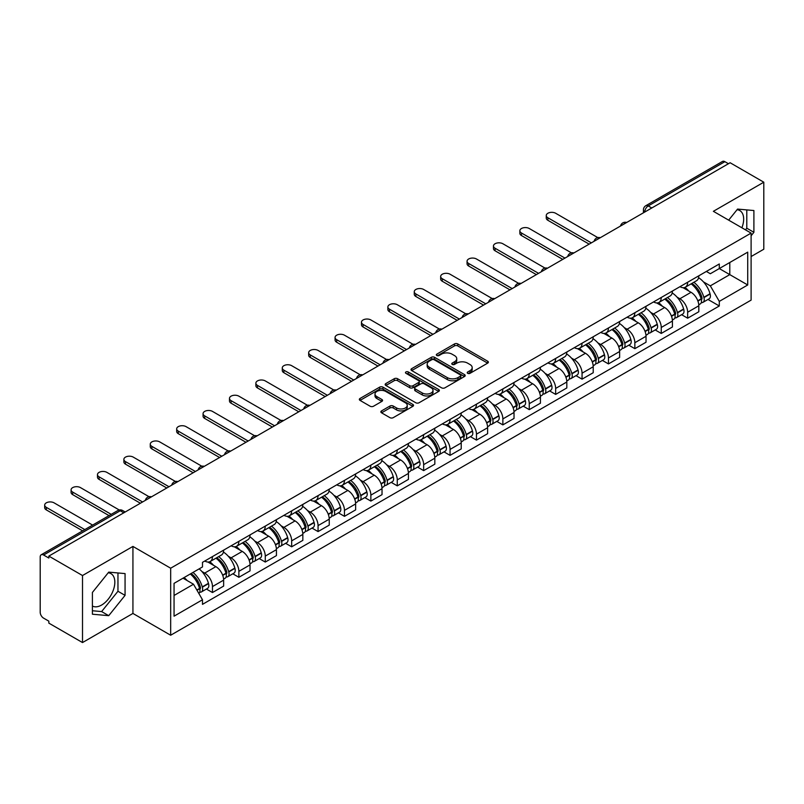 <?xml version="1.0" encoding="UTF-8"?>
<svg xmlns="http://www.w3.org/2000/svg" width="804" height="804" viewBox="0 0 804 804"><rect width="100%" height="100%" fill="white"/><g stroke="black" fill="none" stroke-linecap="round" stroke-linejoin="round"><path stroke-width="1.21" d="M467.707 373.327A1.648 0.945 0 0 0 470.028 373.327L487.676 363.137A2.352 1.357 0 0 0 488.37 362.172A2.352 1.357 0 0 0 487.676 361.217L457.777 343.951A2.352 1.357 0 0 0 454.461 343.951L436.813 354.142A1.648 0.945 0 0 0 436.331 354.815A1.648 0.945 0 0 0 436.813 355.489A1.648 0.945 0 0 0 439.135 355.489L441.416 354.172A7.517 4.342 0 0 1 452.049 354.172L454.541 355.609A7.517 4.342 0 0 1 456.742 358.674A7.517 4.342 0 0 1 454.541 361.75L452.26 363.066A1.648 0.945 0 0 0 451.778 363.74A1.648 0.945 0 0 0 452.26 364.403A1.648 0.945 0 0 0 454.582 364.403L456.873 363.086A7.517 4.342 0 0 1 467.496 363.086L469.988 364.524A7.517 4.342 0 0 1 472.189 367.599A7.517 4.342 0 0 1 469.988 370.664L467.707 371.981A1.648 0.945 0 0 0 467.224 372.654A1.648 0.945 0 0 0 467.707 373.327L467.707 371.981M737.037 209.733A18.663 10.774 -60 0 1 739.801 210.578A18.663 10.774 -60 0 1 741.891 227.773M108.208 572.79A18.663 10.774 -60 0 1 110.962 573.634A18.663 10.774 -60 0 1 113.826 588.588A18.663 10.774 -60 0 1 101.626 605.04A18.663 10.774 -60 0 1 92.41 606.025M381.538 410.894A2.352 1.357 0 0 0 380.855 411.849A2.352 1.357 0 0 0 381.538 412.814L389.93 417.658A2.352 1.357 0 0 0 393.246 417.658L412.854 406.342A2.352 1.357 0 0 0 413.537 405.377A2.352 1.357 0 0 0 412.854 404.422L382.955 387.156A2.352 1.357 0 0 0 379.629 387.156L360.031 398.472A2.352 1.357 0 0 0 359.338 399.437A2.352 1.357 0 0 0 360.031 400.392L370.162 406.241A2.352 1.357 0 0 0 373.488 406.241L381.87 401.397A2.352 1.357 0 0 0 382.563 400.442A2.352 1.357 0 0 0 381.87 399.477L376.845 396.583A6.281 3.628 0 0 1 375.006 394.01A6.281 3.628 0 0 1 378.885 390.664A6.281 3.628 0 0 1 385.729 391.447L405.417 402.814A6.281 3.628 0 0 1 407.256 405.377A6.281 3.628 0 0 1 403.377 408.733A6.281 3.628 0 0 1 396.533 407.94L393.246 406.05A2.352 1.357 0 0 0 389.93 406.05L381.538 410.894L381.538 412.814M170.669 568.207L132.931 546.418L82.51 575.533L48.833 556.097L730.122 162.75L763.8 182.196L713.369 211.311L751.107 233.1L170.669 568.207L170.669 635.23L751.107 300.123L751.107 233.1M441.587 387.829A2.352 1.357 0 0 0 444.913 387.829L464.511 376.513A2.352 1.357 0 0 0 465.194 375.558A2.352 1.357 0 0 0 464.511 374.594L434.612 357.338A2.352 1.357 0 0 0 431.286 357.338L411.688 368.654A2.352 1.357 0 0 0 410.995 369.609A2.352 1.357 0 0 0 411.688 370.564L441.587 387.829M406.613 373.679A1.648 0.945 0 0 1 408.281 373.91L408.281 371.961L438.682 389.508A2.352 1.357 0 0 1 439.366 390.463A2.352 1.357 0 0 1 438.682 391.427L419.075 402.744A2.352 1.357 0 0 1 415.758 402.744L385.86 385.478L385.86 383.558A2.352 1.357 0 0 0 385.166 384.523A2.352 1.357 0 0 0 385.86 385.478M385.86 383.558L394.251 378.714A2.352 1.357 0 0 1 397.568 378.714L409.698 385.719A2.352 1.357 0 0 0 413.015 385.719L418.582 382.503A2.352 1.357 0 0 0 419.266 381.548A2.352 1.357 0 0 0 418.582 380.593L405.96 373.297A1.648 0.945 0 0 1 405.477 372.634A1.648 0.945 0 0 1 406.492 371.749A1.648 0.945 0 0 1 408.281 371.961M82.51 575.533L82.51 642.557L48.833 623.12L48.833 621.16L43.587 618.135A4.784 2.764 -120 0 1 40.2 612.276L40.2 556.971A4.784 2.764 -120 0 1 41.195 554.78L117.846 510.52A4.784 2.764 60 0 1 120.238 510.761L43.587 555.021A4.784 2.764 -120 0 0 41.195 554.78M751.107 256.546L763.8 249.22L763.8 182.196M82.51 642.557L132.931 613.442L170.669 635.23M48.833 556.097L48.833 558.046L43.587 555.021M651.773 207.985L648.225 205.935A4.784 2.764 60 0 0 645.823 205.703L722.484 161.443A4.784 2.764 60 0 1 724.876 161.674L648.225 205.935A4.784 2.764 120 0 0 644.838 211.794L644.838 211.995M728.434 163.725L724.876 161.674M687.651 282.244A11.005 6.352 60 0 1 685.37 287.179L696.535 280.737A11.005 6.352 -120 0 0 698.817 275.792M677.048 297.128L679.862 298.756A11.005 6.352 60 0 1 687.651 312.233L698.817 305.781A11.005 6.352 -120 0 0 691.038 292.304L683.038 287.691M698.817 305.781L698.817 311.751L687.651 318.193L681.591 314.696M685.37 287.179A11.005 6.352 60 0 1 679.953 286.686M687.651 312.233L687.651 318.193M661.25 297.48A11.005 6.352 60 0 1 658.968 302.425L670.144 295.972A11.005 6.352 -120 0 0 672.415 291.038M655.19 329.941L661.25 333.439L672.415 326.987L672.415 321.027A11.005 6.352 -120 0 0 664.637 307.54L656.637 302.927M658.968 302.425A11.005 6.352 60 0 1 653.551 301.922M650.647 312.364L653.471 313.992A11.005 6.352 60 0 1 661.25 327.479L661.25 333.439M634.848 312.726A11.005 6.352 60 0 1 632.567 317.66L643.743 311.218A11.005 6.352 -120 0 0 646.024 306.274M628.798 345.177L634.848 348.675L646.024 342.233L646.024 336.273A11.005 6.352 -120 0 0 638.235 322.786L630.246 318.173M632.567 317.66A11.005 6.352 60 0 1 627.15 317.168M624.256 327.61L627.07 329.238A11.005 6.352 60 0 1 634.848 342.715L634.848 348.675M608.457 327.962A11.005 6.352 60 0 1 606.176 332.906L617.341 326.454A11.005 6.352 -120 0 0 619.623 321.52M602.397 360.423L608.457 363.921L619.623 357.468L619.623 351.509A11.005 6.352 -120 0 0 611.834 338.032L603.844 333.409M606.176 332.906A11.005 6.352 60 0 1 600.749 332.414M597.854 342.846L600.668 344.474A11.005 6.352 60 0 1 608.457 357.961L608.457 363.921M582.056 343.207A11.005 6.352 60 0 1 579.774 348.142L590.94 341.7A11.005 6.352 -120 0 0 593.221 336.755M575.996 375.659L582.056 379.156L593.221 372.714L593.221 366.755A11.005 6.352 -120 0 0 585.443 353.268L577.443 348.655M579.774 348.142A11.005 6.352 60 0 1 574.357 347.65M571.453 358.092L574.267 359.72A11.005 6.352 60 0 1 582.056 373.197L582.056 379.156M555.654 358.443A11.005 6.352 60 0 1 553.373 363.388L564.549 356.936A11.005 6.352 -120 0 0 566.82 352.001M549.594 390.905L555.654 394.402L566.82 387.95L566.82 381.99A11.005 6.352 -120 0 0 559.041 368.513L551.041 363.89M553.373 363.388A11.005 6.352 60 0 1 547.956 362.895M545.052 373.327L547.866 374.955A11.005 6.352 60 0 1 555.654 388.443L555.654 394.402M529.253 373.689A11.005 6.352 60 0 1 526.972 378.634L538.147 372.182A11.005 6.352 -120 0 0 540.429 367.237M523.203 406.141L529.253 409.638L540.429 403.196L540.429 397.236A11.005 6.352 -120 0 0 532.64 383.749L524.65 379.136M526.972 378.634A11.005 6.352 60 0 1 521.555 378.131M518.66 388.573L521.474 390.201A11.005 6.352 60 0 1 529.253 403.678L529.253 409.638M502.862 388.925A11.005 6.352 60 0 1 500.58 393.87L511.746 387.417A11.005 6.352 -120 0 0 514.027 382.483M496.802 421.386L502.862 424.884L514.027 418.432L514.027 412.472A11.005 6.352 -120 0 0 506.239 398.995L498.249 394.372M500.58 393.87A11.005 6.352 60 0 1 495.153 393.377M492.259 403.819L495.073 405.437A11.005 6.352 60 0 1 502.862 418.924L502.862 424.884M476.46 404.171A11.005 6.352 60 0 1 474.179 409.115L485.345 402.663A11.005 6.352 -120 0 0 487.626 397.719M470.4 436.632L476.46 440.12L487.626 433.678L487.626 427.718A11.005 6.352 -120 0 0 479.847 414.231L471.847 409.618M474.179 409.115A11.005 6.352 60 0 1 468.762 408.613M465.858 419.055L468.672 420.683A11.005 6.352 60 0 1 476.46 434.16L476.46 440.12M450.059 419.407A11.005 6.352 60 0 1 447.778 424.351L458.943 417.909A11.005 6.352 -120 0 0 461.225 412.965M443.999 451.868L450.059 455.365L461.225 448.913L461.225 442.954A11.005 6.352 -120 0 0 453.446 429.477L445.446 424.864M447.778 424.351A11.005 6.352 60 0 1 442.361 423.859M439.456 434.301L442.27 435.919A11.005 6.352 60 0 1 450.059 449.406L450.059 455.365M423.658 434.652A11.005 6.352 60 0 1 421.376 439.597L432.552 433.145A11.005 6.352 -120 0 0 434.833 428.2M417.608 467.114L423.658 470.611L434.833 464.159L434.833 458.2A11.005 6.352 -120 0 0 427.045 444.712L419.055 440.1M421.376 439.597A11.005 6.352 60 0 1 415.959 439.095M413.065 449.536L415.879 451.165A11.005 6.352 60 0 1 423.658 464.652L423.658 470.611M397.256 449.898A11.005 6.352 60 0 1 394.985 454.833L406.151 448.391A11.005 6.352 -120 0 0 408.432 443.446M391.206 482.35L397.266 485.847L408.432 479.395L408.432 473.435A11.005 6.352 -120 0 0 400.643 459.958L392.653 455.345M394.985 454.833A11.005 6.352 60 0 1 389.558 454.34M386.664 464.782L389.478 466.4A11.005 6.352 60 0 1 397.266 479.887L397.266 485.847M370.865 465.134A11.005 6.352 60 0 1 368.584 470.079L379.749 463.627A11.005 6.352 -120 0 0 382.031 458.682M364.805 497.596L370.865 501.093L382.031 494.641L382.031 488.681A11.005 6.352 -120 0 0 374.252 475.194L366.252 470.581M368.584 470.079A11.005 6.352 60 0 1 363.167 469.576M360.262 480.018L363.076 481.646A11.005 6.352 60 0 1 370.865 495.133L370.865 501.093M344.464 480.38A11.005 6.352 60 0 1 342.182 485.314L353.348 478.872A11.005 6.352 -120 0 0 355.629 473.928M338.404 512.831L344.464 516.329L355.629 509.887L355.629 503.927A11.005 6.352 -120 0 0 347.851 490.44L339.851 485.827M342.182 485.314A11.005 6.352 60 0 1 336.765 484.822M333.861 495.264L336.675 496.892A11.005 6.352 60 0 1 344.464 510.369L344.464 516.329M318.062 495.616A11.005 6.352 60 0 1 315.781 500.56L326.957 494.108A11.005 6.352 -120 0 0 329.238 489.174M312.012 528.077L318.062 531.575L329.238 525.123L329.238 519.163A11.005 6.352 -120 0 0 321.449 505.686L313.459 501.063M315.781 500.56A11.005 6.352 60 0 1 310.364 500.058M307.47 510.5L310.284 512.128A11.005 6.352 60 0 1 318.062 525.615L318.062 531.575M291.661 510.862A11.005 6.352 60 0 1 289.39 515.796L300.555 509.354A11.005 6.352 -120 0 0 302.837 504.409M285.611 543.313L291.671 546.81L302.837 540.368L302.837 534.409A11.005 6.352 -120 0 0 295.048 520.922L287.058 516.309M289.39 515.796A11.005 6.352 60 0 1 283.963 515.304M281.068 525.746L283.882 527.374A11.005 6.352 60 0 1 291.671 540.851L291.671 546.81M265.27 526.097A11.005 6.352 60 0 1 262.988 531.042L274.154 524.59A11.005 6.352 -120 0 0 276.435 519.655M259.21 558.559L265.27 562.056L276.435 555.604L276.435 549.645A11.005 6.352 -120 0 0 268.657 536.167L260.657 531.544M262.988 531.042A11.005 6.352 60 0 1 257.571 530.55M254.667 540.981L257.481 542.61A11.005 6.352 60 0 1 265.27 556.097L265.27 562.056M238.868 541.343A11.005 6.352 60 0 1 236.587 546.288L247.753 539.836A11.005 6.352 -120 0 0 250.034 534.891M232.808 573.795L238.868 577.292L250.034 570.85L250.034 564.89A11.005 6.352 -120 0 0 242.255 551.403L234.255 546.79M236.587 546.288A11.005 6.352 60 0 1 231.17 545.785M228.266 556.227L231.08 557.855A11.005 6.352 60 0 1 238.868 571.332L238.868 577.292M212.467 556.579A11.005 6.352 60 0 1 210.186 561.524L221.361 555.072A11.005 6.352 -120 0 0 223.643 550.137M206.417 589.041L212.467 592.538L223.643 586.086L223.643 580.126A11.005 6.352 -120 0 0 215.854 566.649L207.864 562.026M210.186 561.524A11.005 6.352 60 0 1 204.769 561.031M201.864 571.473L204.688 573.091A11.005 6.352 60 0 1 212.467 586.578L212.467 592.538M706.344 271.44L710.324 273.742L747.72 252.144L729.791 262.506L729.791 274.616L710.324 285.852L703.45 281.882M174.056 595.473L193.513 584.237L202.487 599.764L174.056 616.176L174.056 583.352L202.487 566.941L202.487 562.348L719.299 263.973L719.299 268.566L747.72 284.978L719.299 301.389L710.324 285.852M747.72 252.144L747.72 284.978M202.487 599.764L202.487 604.357L719.299 305.982L719.299 301.389M751.107 235.783L753.901 232.306L753.901 210.537L737.569 209.08L728.675 220.145M132.931 546.418L132.931 613.442M92.41 614.216L108.731 615.673L125.062 595.362L125.062 573.594L108.731 572.126L92.41 592.447L92.41 614.216M193.513 584.237L183.021 578.176M707.992 299.46L719.299 305.982M745.479 229.843L746.795 228.205L746.795 209.904M746.795 228.205L753.901 232.306M92.41 610.749L101.626 611.573L117.957 591.262L117.957 572.95M101.626 611.573L108.731 615.673M117.957 591.262L125.062 595.362M468.36 373.558L469.988 372.614A7.517 4.342 0 0 0 472.189 369.549L472.189 367.599M456.742 358.674L456.742 360.634A7.517 4.342 0 0 1 454.541 363.699L452.913 364.634M487.646 363.157L457.777 345.911A2.352 1.357 0 0 0 454.461 345.911L437.466 355.72M464.481 376.533L434.612 359.287A2.352 1.357 0 0 0 431.286 359.287L411.718 370.584M460.36 376.222A1.648 0.945 0 0 0 460.843 375.558A1.648 0.945 0 0 0 460.36 374.885L434.11 359.73A1.648 0.945 0 0 0 431.788 359.73L429.376 361.117A7.517 4.342 0 0 0 427.175 364.192A7.517 4.342 0 0 0 429.376 367.257L447.315 377.619A7.517 4.342 0 0 0 457.948 377.619L460.36 376.222L460.36 378.181A1.648 0.945 0 0 0 460.843 377.508L460.843 375.558M427.175 364.192L427.175 366.142A7.517 4.342 0 0 0 429.376 369.217L429.376 367.257M460.36 378.181L457.948 379.568A7.517 4.342 0 0 1 447.315 379.568L429.376 369.217M385.89 385.498L394.251 380.674L394.251 378.714M419.266 381.548L419.266 383.498A2.352 1.357 0 0 1 418.582 384.463L413.015 387.679A2.352 1.357 0 0 1 409.698 387.679L397.568 380.674A2.352 1.357 0 0 0 394.251 380.674M408.281 373.91L438.652 391.447M422.281 392.985A6.281 3.628 0 0 0 429.125 393.769A6.281 3.628 0 0 0 433.004 390.422A6.281 3.628 0 0 0 431.165 387.85L424.231 383.85A2.352 1.357 0 0 0 420.904 383.85L415.346 387.066A2.352 1.357 0 0 0 414.653 388.02A2.352 1.357 0 0 0 415.346 388.985L422.281 392.985L422.281 394.935A6.281 3.628 0 0 0 429.125 395.729A6.281 3.628 0 0 0 433.004 392.372L433.004 390.422M414.653 388.02L414.653 389.98A2.352 1.357 0 0 0 415.346 390.935L415.346 388.985M422.281 394.935L415.346 390.935M407.256 405.377L407.256 407.337A6.281 3.628 0 0 1 403.377 410.683A6.281 3.628 0 0 1 396.533 409.899L393.246 408A2.352 1.357 0 0 0 389.93 408L381.568 412.834M375.006 394.01L375.006 395.97A6.281 3.628 0 0 0 376.845 398.533L376.845 396.583M381.87 399.477L381.87 401.397L376.845 398.533M412.824 406.352L382.955 389.116A2.352 1.357 0 0 0 379.629 389.116L360.061 400.412L360.031 398.472M691.802 283.47A15.075 8.703 60 0 1 691.882 283.51A15.075 8.703 60 0 1 701.802 297.038L701.892 297.349A2.935 1.688 60 0 1 701.43 299.651A2.935 1.688 60 0 1 701.359 299.691M597.804 237.602L555.654 213.261A5.507 3.176 -0 0 0 549.655 212.578A5.507 3.176 -0 0 0 546.258 215.512A5.507 3.176 -0 0 0 547.866 217.753L547.866 220.296A5.507 3.176 180 0 1 546.258 218.055L546.258 215.512M691.149 283.852A18.191 10.502 60 0 1 701.138 298.857L701.229 299.168A6.04 3.487 60 0 1 700.274 303.912L698.776 304.776M701.309 302.575A6.04 3.487 -120 0 0 702.977 302.344A6.04 3.487 -120 0 0 703.932 297.601L703.852 297.289A18.191 10.502 -120 0 0 693.852 282.284M698.586 277.722A18.191 10.502 60 0 1 710.022 293.721L710.113 294.033A6.04 3.487 60 0 1 709.158 298.786L702.977 302.344M589.161 244.135L547.866 220.296M684.938 287.39A18.191 10.502 60 0 1 688.737 290.978M591.362 242.868L547.866 217.753M697.581 291.008L699.902 292.344M665.4 298.706A15.075 8.703 60 0 1 665.481 298.756A15.075 8.703 60 0 1 675.4 312.284L675.491 312.595A2.935 1.688 60 0 1 675.028 314.897A2.935 1.688 60 0 1 674.958 314.927M571.403 252.838L529.253 228.507A5.507 3.176 -0 0 0 523.253 227.813A5.507 3.176 -0 0 0 519.856 230.748A5.507 3.176 -0 0 0 521.474 232.999L521.474 235.542A5.507 3.176 180 0 1 519.856 233.291L519.856 230.748M664.747 299.088A18.191 10.502 60 0 1 674.737 314.093L674.827 314.404A6.04 3.487 60 0 1 673.873 319.158L672.375 320.022M674.908 317.821A6.04 3.487 -120 0 0 676.586 317.59A6.04 3.487 -120 0 0 677.541 312.846L677.45 312.535A18.191 10.502 -120 0 0 667.451 297.53M672.194 292.968A18.191 10.502 60 0 1 683.621 308.967L683.712 309.279A6.04 3.487 60 0 1 682.757 314.022L676.586 317.59M562.76 259.38L521.474 235.542M658.546 302.636A18.191 10.502 60 0 1 662.345 306.223M564.961 258.104L521.474 232.999M671.179 306.244L673.501 307.58M639.009 313.952A15.075 8.703 60 0 1 639.079 313.992A15.075 8.703 60 0 1 648.999 327.519L649.089 327.831A2.935 1.688 60 0 1 648.627 330.132A2.935 1.688 60 0 1 648.567 330.173M545.011 268.084L502.862 243.743A5.507 3.176 -0 0 0 496.862 243.059A5.507 3.176 -0 0 0 493.465 245.994A5.507 3.176 -0 0 0 495.073 248.245L495.073 250.778A5.507 3.176 180 0 1 493.465 248.536L493.465 245.994M638.346 314.334A18.191 10.502 60 0 1 648.346 329.338L648.436 329.65A6.04 3.487 60 0 1 647.481 334.394L645.974 335.258M648.506 333.057A6.04 3.487 -120 0 0 650.185 332.836A6.04 3.487 -120 0 0 651.139 328.082L651.049 327.771A18.191 10.502 -120 0 0 641.059 312.766M645.793 308.203A18.191 10.502 60 0 1 657.23 324.203L657.32 324.525A6.04 3.487 60 0 1 656.365 329.268L650.185 332.836M536.358 274.616L495.073 250.778M632.145 317.871A18.191 10.502 60 0 1 635.944 321.459M538.559 273.35L495.073 248.245M644.788 321.489L647.099 322.826M612.608 329.188A15.075 8.703 60 0 1 612.688 329.238A15.075 8.703 60 0 1 622.608 342.765L622.688 343.077A2.935 1.688 60 0 1 622.226 345.378A2.935 1.688 60 0 1 622.165 345.408M518.61 283.32L476.46 258.988A5.507 3.176 -0 0 0 470.461 258.295A5.507 3.176 -0 0 0 467.064 261.24A5.507 3.176 -0 0 0 468.672 263.481L468.672 266.023A5.507 3.176 180 0 1 467.064 263.772L467.064 261.24M611.944 329.57A18.191 10.502 60 0 1 621.944 344.574L622.035 344.886A6.04 3.487 60 0 1 621.08 349.639L619.572 350.504M622.115 348.303A6.04 3.487 -120 0 0 623.783 348.072A6.04 3.487 -120 0 0 624.738 343.328L624.648 343.017A18.191 10.502 -120 0 0 614.658 328.012M619.392 323.449A18.191 10.502 60 0 1 630.828 339.449L630.919 339.76A6.04 3.487 60 0 1 629.964 344.504L623.783 348.072M509.967 289.862L468.672 266.023M605.744 333.117A18.191 10.502 60 0 1 609.543 336.705M512.168 288.586L468.672 263.481M618.387 336.725L620.708 338.062M586.206 344.434A15.075 8.703 60 0 1 586.287 344.474A15.075 8.703 60 0 1 596.206 358.001L596.297 358.313A2.935 1.688 60 0 1 595.834 360.624A2.935 1.688 60 0 1 595.764 360.654M492.209 298.565L450.059 274.224A5.507 3.176 -0 0 0 444.059 273.541A5.507 3.176 -0 0 0 440.662 276.476A5.507 3.176 -0 0 0 442.27 278.727L442.27 281.259A5.507 3.176 180 0 1 440.662 279.018L440.662 276.476M585.553 344.815A18.191 10.502 60 0 1 595.543 359.82L595.633 360.132A6.04 3.487 60 0 1 594.679 364.875L593.181 365.74M595.714 363.539A6.04 3.487 -120 0 0 597.382 363.318A6.04 3.487 -120 0 0 598.337 358.564L598.256 358.252A18.191 10.502 -120 0 0 588.257 343.248M592.99 338.685A18.191 10.502 60 0 1 604.427 354.695L604.518 355.006A6.04 3.487 60 0 1 603.563 359.75L597.382 363.318M483.566 305.098L442.27 281.259M579.342 348.363A18.191 10.502 60 0 1 583.141 351.941M485.767 303.832L442.27 278.727M591.985 351.971L594.307 353.308M559.805 359.669A15.075 8.703 60 0 1 559.885 359.72A15.075 8.703 60 0 1 569.805 373.247L569.895 373.558A2.935 1.688 60 0 1 569.433 375.86A2.935 1.688 60 0 1 569.363 375.9M465.807 313.801L423.658 289.47A5.507 3.176 -0 0 0 417.658 288.777A5.507 3.176 -0 0 0 414.261 291.721A5.507 3.176 -0 0 0 415.879 293.962L415.879 296.505A5.507 3.176 180 0 1 414.261 294.254L414.261 291.721M559.152 360.051A18.191 10.502 60 0 1 569.142 375.056L569.232 375.378A6.04 3.487 60 0 1 568.277 380.121L566.78 380.985M569.312 378.784A6.04 3.487 -120 0 0 570.991 378.553A6.04 3.487 -120 0 0 571.945 373.81L571.855 373.498A18.191 10.502 -120 0 0 561.855 358.494M566.599 353.931A18.191 10.502 60 0 1 578.026 369.93L578.116 370.242A6.04 3.487 60 0 1 577.161 374.986L570.991 378.553M457.164 320.344L415.879 296.505M552.951 363.599A18.191 10.502 60 0 1 556.75 367.187M459.365 319.077L415.879 293.962M565.584 367.207L567.905 368.554M533.414 374.915A15.075 8.703 60 0 1 533.484 374.955A15.075 8.703 60 0 1 543.404 388.483L543.494 388.804A2.935 1.688 60 0 1 543.032 391.106A2.935 1.688 60 0 1 542.971 391.136M439.416 329.047L397.266 304.716A5.507 3.176 -0 0 0 391.267 304.023A5.507 3.176 -0 0 0 387.87 306.957A5.507 3.176 -0 0 0 389.478 309.208L389.478 311.751A5.507 3.176 180 0 1 387.87 309.5L387.87 306.957M532.75 375.297A18.191 10.502 60 0 1 542.75 390.302L542.831 390.613A6.04 3.487 60 0 1 541.886 395.357L540.378 396.231M542.911 394.02A6.04 3.487 -120 0 0 544.589 393.799A6.04 3.487 -120 0 0 545.544 389.056L545.454 388.734A18.191 10.502 -120 0 0 535.454 373.729M540.198 369.177A18.191 10.502 60 0 1 551.634 385.176L551.715 385.488A6.04 3.487 60 0 1 550.77 390.231L544.589 393.799M430.763 335.58L389.478 311.751M526.55 378.845A18.191 10.502 60 0 1 530.349 382.423M432.964 334.313L389.478 309.208M539.193 382.453L541.504 383.789M507.012 390.151A15.075 8.703 60 0 1 507.093 390.201A15.075 8.703 60 0 1 517.012 403.729L517.093 404.04A2.935 1.688 60 0 1 516.63 406.342A2.935 1.688 60 0 1 516.57 406.382M413.015 344.293L370.865 319.952A5.507 3.176 -0 0 0 364.865 319.268A5.507 3.176 -0 0 0 361.468 322.203A5.507 3.176 -0 0 0 363.076 324.444L363.076 326.987A5.507 3.176 180 0 1 361.468 324.736L361.468 322.203M506.349 390.533A18.191 10.502 60 0 1 516.349 405.548L516.439 405.859A6.04 3.487 60 0 1 515.485 410.603L513.977 411.467M516.52 409.266A6.04 3.487 -120 0 0 518.188 409.035A6.04 3.487 -120 0 0 519.143 404.291L519.052 403.98A18.191 10.502 -120 0 0 509.063 388.975M513.796 384.412A18.191 10.502 60 0 1 525.233 400.412L525.324 400.724A6.04 3.487 60 0 1 524.369 405.467L518.188 409.035M404.372 350.825L363.076 326.987M500.148 394.081A18.191 10.502 60 0 1 503.947 397.668M406.573 349.559L363.076 324.444M512.791 397.689L515.113 399.035M480.611 405.397A15.075 8.703 60 0 1 480.691 405.437A15.075 8.703 60 0 1 490.611 418.974L490.701 419.286A2.935 1.688 60 0 1 490.239 421.587A2.935 1.688 60 0 1 490.169 421.618M386.613 359.529L344.464 335.198A5.507 3.176 -0 0 0 338.464 334.504A5.507 3.176 -0 0 0 335.067 337.439A5.507 3.176 -0 0 0 336.675 339.69L336.675 342.233A5.507 3.176 180 0 1 335.067 339.981L335.067 337.439M479.958 405.779A18.191 10.502 60 0 1 489.948 420.783L490.038 421.095A6.04 3.487 60 0 1 489.083 425.839L487.576 426.713M490.118 424.502A6.04 3.487 -120 0 0 491.787 424.281A6.04 3.487 -120 0 0 492.741 419.537L492.661 419.226A18.191 10.502 -120 0 0 482.661 404.211M487.395 399.658A18.191 10.502 60 0 1 498.832 415.658L498.922 415.969A6.04 3.487 60 0 1 497.967 420.713L491.787 424.281M377.97 366.071L336.675 342.233M473.747 409.326A18.191 10.502 60 0 1 477.546 412.904M380.171 364.795L336.675 339.69M486.39 412.934L488.711 414.271M454.21 420.643A15.075 8.703 60 0 1 454.29 420.683A15.075 8.703 60 0 1 464.209 434.21L464.3 434.522A2.935 1.688 60 0 1 463.838 436.823A2.935 1.688 60 0 1 463.767 436.863M360.212 374.775L318.062 350.433A5.507 3.176 -0 0 0 312.063 349.75A5.507 3.176 -0 0 0 308.666 352.685A5.507 3.176 -0 0 0 310.284 354.926L310.284 357.468A5.507 3.176 180 0 1 308.666 355.227L308.666 352.685M453.556 421.015A18.191 10.502 60 0 1 463.546 436.029L463.637 436.341A6.04 3.487 60 0 1 462.682 441.084L461.184 441.949M463.717 439.748A6.04 3.487 -120 0 0 465.395 439.517A6.04 3.487 -120 0 0 466.35 434.773L466.26 434.461A18.191 10.502 -120 0 0 456.26 419.457M461.004 414.894A18.191 10.502 60 0 1 472.43 430.894L472.521 431.205A6.04 3.487 60 0 1 471.566 435.949L465.395 439.517M351.569 381.307L310.284 357.468M447.356 424.562A18.191 10.502 60 0 1 451.144 428.15M353.77 380.041L310.284 354.926M459.988 428.17L462.31 429.517M427.818 435.879A15.075 8.703 60 0 1 427.889 435.919A15.075 8.703 60 0 1 437.808 449.456L437.899 449.768A2.935 1.688 60 0 1 437.436 452.069A2.935 1.688 60 0 1 437.376 452.099M333.821 390.01L291.671 365.679A5.507 3.176 -0 0 0 285.671 364.986A5.507 3.176 -0 0 0 282.274 367.92A5.507 3.176 -0 0 0 283.882 370.172L283.882 372.714A5.507 3.176 180 0 1 282.274 370.463L282.274 367.92M427.155 436.26A18.191 10.502 60 0 1 437.155 451.265L437.235 451.577A6.04 3.487 60 0 1 436.281 456.32L434.783 457.195M437.316 454.984A6.04 3.487 -120 0 0 438.994 454.762A6.04 3.487 -120 0 0 439.949 450.019L439.858 449.707A18.191 10.502 -120 0 0 429.859 434.693M434.602 430.14A18.191 10.502 60 0 1 446.039 446.14L446.119 446.451A6.04 3.487 60 0 1 445.165 451.195L438.994 454.762M325.168 396.553L283.882 372.714M420.954 439.808A18.191 10.502 60 0 1 424.753 443.396M327.369 395.277L283.882 370.172M433.597 443.416L435.909 444.753M401.417 451.124A15.075 8.703 60 0 1 401.487 451.165A15.075 8.703 60 0 1 411.417 464.692L411.497 465.003A2.935 1.688 60 0 1 411.035 467.305A2.935 1.688 60 0 1 410.975 467.345M307.419 405.256L265.27 380.915A5.507 3.176 -0 0 0 259.27 380.232A5.507 3.176 -0 0 0 255.873 383.166A5.507 3.176 -0 0 0 257.481 385.407L257.481 387.95A5.507 3.176 180 0 1 255.873 385.709L255.873 383.166M400.754 451.506A18.191 10.502 60 0 1 410.754 466.511L410.844 466.822A6.04 3.487 60 0 1 409.889 471.566L408.382 472.43M410.924 470.229A6.04 3.487 -120 0 0 412.593 469.998A6.04 3.487 -120 0 0 413.547 465.255L413.457 464.943A18.191 10.502 -120 0 0 403.467 449.938M408.201 445.376A18.191 10.502 60 0 1 419.638 461.375L419.728 461.687A6.04 3.487 60 0 1 418.773 466.441L412.593 469.998M298.776 411.789L257.481 387.95M394.553 455.044A18.191 10.502 60 0 1 398.352 458.632M300.977 410.522L257.481 385.407M407.196 458.662L409.517 459.999M375.016 466.36A15.075 8.703 60 0 1 375.096 466.41A15.075 8.703 60 0 1 385.015 479.938L385.106 480.249A2.935 1.688 60 0 1 384.644 482.551A2.935 1.688 60 0 1 384.573 482.581M281.018 420.492L238.868 396.161A5.507 3.176 -0 0 0 232.869 395.467A5.507 3.176 -0 0 0 229.472 398.402A5.507 3.176 -0 0 0 231.08 400.653L231.08 403.196A5.507 3.176 180 0 1 229.472 400.945L229.472 398.402M374.362 466.742A18.191 10.502 60 0 1 384.352 481.747L384.443 482.058A6.04 3.487 60 0 1 383.488 486.802L381.98 487.676M384.523 485.475A6.04 3.487 -120 0 0 386.191 485.244A6.04 3.487 -120 0 0 387.146 480.501L387.066 480.189A18.191 10.502 -120 0 0 377.066 465.184M381.799 460.622A18.191 10.502 60 0 1 393.236 476.621L393.327 476.933A6.04 3.487 60 0 1 392.372 481.676L386.191 485.244M272.375 427.035L231.08 403.196M368.152 470.29A18.191 10.502 60 0 1 371.95 473.878M274.576 425.758L231.08 400.653M380.794 473.898L383.116 475.234M348.614 481.606A15.075 8.703 60 0 1 348.695 481.646A15.075 8.703 60 0 1 358.614 495.174L358.705 495.485A2.935 1.688 60 0 1 358.242 497.787A2.935 1.688 60 0 1 358.172 497.827M254.617 435.738L212.467 411.397A5.507 3.176 -0 0 0 206.467 410.713A5.507 3.176 -0 0 0 203.07 413.648A5.507 3.176 -0 0 0 204.688 415.899L204.688 418.432A5.507 3.176 180 0 1 203.07 416.191L203.07 413.648M347.961 481.988A18.191 10.502 60 0 1 357.951 496.993L358.041 497.304A6.04 3.487 60 0 1 357.087 502.048L355.589 502.912M358.122 500.711A6.04 3.487 -120 0 0 359.8 500.48A6.04 3.487 -120 0 0 360.755 495.736L360.664 495.425A18.191 10.502 -120 0 0 350.665 480.42M355.408 475.857A18.191 10.502 60 0 1 366.835 491.857L366.925 492.179A6.04 3.487 60 0 1 365.971 496.922L359.8 500.48M245.974 442.27L204.688 418.432M341.76 485.526A18.191 10.502 60 0 1 345.549 489.113M248.175 441.004L204.688 415.899M354.393 489.144L356.715 490.48M322.223 496.842A15.075 8.703 60 0 1 322.293 496.892A15.075 8.703 60 0 1 332.213 510.419L332.303 510.731A2.935 1.688 60 0 1 331.841 513.032A2.935 1.688 60 0 1 331.781 513.063M228.225 450.974L186.066 426.643A5.507 3.176 -0 0 0 180.076 425.949A5.507 3.176 -0 0 0 176.679 428.884A5.507 3.176 -0 0 0 178.287 431.135L178.287 433.678A5.507 3.176 180 0 1 176.679 431.426L176.679 428.884M321.56 497.224A18.191 10.502 60 0 1 331.56 512.228L331.64 512.54A6.04 3.487 60 0 1 330.685 517.294L329.188 518.158M331.72 515.957A6.04 3.487 -120 0 0 333.399 515.726A6.04 3.487 -120 0 0 334.353 510.982L334.263 510.671A18.191 10.502 -120 0 0 324.263 495.666M329.007 491.103A18.191 10.502 60 0 1 340.444 507.103L340.524 507.414A6.04 3.487 60 0 1 339.569 512.158L333.399 515.726M219.572 457.516L178.287 433.678M315.359 500.771A18.191 10.502 60 0 1 319.158 504.359M221.773 456.24L178.287 431.135M328.002 504.379L330.313 505.716M295.822 512.088A15.075 8.703 60 0 1 295.892 512.128A15.075 8.703 60 0 1 305.821 525.655L305.902 525.967A2.935 1.688 60 0 1 305.44 528.268A2.935 1.688 60 0 1 305.379 528.308M201.824 466.219L159.674 441.878A5.507 3.176 -0 0 0 153.675 441.195A5.507 3.176 -0 0 0 150.278 444.13A5.507 3.176 -0 0 0 151.886 446.381L151.886 448.913A5.507 3.176 180 0 1 150.278 446.672L150.278 444.13M295.158 512.47A18.191 10.502 60 0 1 305.158 527.474L305.249 527.786A6.04 3.487 60 0 1 304.294 532.529L302.786 533.394M305.329 531.193A6.04 3.487 -120 0 0 306.997 530.972A6.04 3.487 -120 0 0 307.952 526.218L307.862 525.906A18.191 10.502 -120 0 0 297.872 510.902M302.606 506.339A18.191 10.502 60 0 1 314.042 522.349L314.133 522.66A6.04 3.487 60 0 1 313.178 527.404L306.997 530.972M193.181 472.752L151.886 448.913M288.958 516.007A18.191 10.502 60 0 1 292.756 519.595M195.382 471.486L151.886 446.381M301.601 519.625L303.922 520.962M269.42 527.323A15.075 8.703 60 0 1 269.501 527.374A15.075 8.703 60 0 1 279.42 540.901L279.511 541.213A2.935 1.688 60 0 1 279.048 543.514A2.935 1.688 60 0 1 278.978 543.544M175.423 481.455L133.273 457.124A5.507 3.176 -0 0 0 127.273 456.431A5.507 3.176 -0 0 0 123.876 459.375A5.507 3.176 -0 0 0 125.484 461.617L125.484 464.159A5.507 3.176 180 0 1 123.876 461.908L123.876 459.375M268.767 527.705A18.191 10.502 60 0 1 278.757 542.71L278.847 543.032A6.04 3.487 60 0 1 277.893 547.775L276.385 548.64M278.928 546.439A6.04 3.487 -120 0 0 280.596 546.207A6.04 3.487 -120 0 0 281.551 541.464L281.47 541.152A18.191 10.502 -120 0 0 271.471 526.148M276.204 521.585A18.191 10.502 60 0 1 287.641 537.585L287.731 537.896A6.04 3.487 60 0 1 286.777 542.64L280.596 546.207M166.78 487.998L125.484 464.159M262.556 531.253A18.191 10.502 60 0 1 266.355 534.841M168.981 486.732L125.484 461.617M275.199 534.861L277.521 536.208M243.019 542.569A15.075 8.703 60 0 1 243.099 542.61A15.075 8.703 60 0 1 253.019 556.137L253.109 556.458A2.935 1.688 60 0 1 252.647 558.76A2.935 1.688 60 0 1 252.577 558.79M149.021 496.701L106.872 472.37A5.507 3.176 -0 0 0 100.872 471.677A5.507 3.176 -0 0 0 97.475 474.611A5.507 3.176 -0 0 0 99.093 476.862L99.093 479.395A5.507 3.176 180 0 1 97.475 477.154L97.475 474.611M242.366 542.951A18.191 10.502 60 0 1 252.355 557.956L252.446 558.267A6.04 3.487 60 0 1 251.491 563.011L249.994 563.885M252.526 561.674A6.04 3.487 -120 0 0 254.205 561.453A6.04 3.487 -120 0 0 255.159 556.71L255.069 556.388A18.191 10.502 -120 0 0 245.069 541.383M249.813 536.831A18.191 10.502 60 0 1 261.24 552.83L261.33 553.142A6.04 3.487 60 0 1 260.375 557.886L254.205 561.453M140.378 503.234L99.093 479.395M236.165 546.499A18.191 10.502 60 0 1 239.954 550.077M142.579 501.967L99.093 476.862M248.798 550.107L251.119 551.443M216.628 557.805A15.075 8.703 60 0 1 216.698 557.855A15.075 8.703 60 0 1 226.617 571.383L226.708 571.694A2.935 1.688 60 0 1 226.246 573.996A2.935 1.688 60 0 1 226.175 574.036M119.243 509.987L80.47 487.606A5.507 3.176 -0 0 0 74.481 486.922A5.507 3.176 -0 0 0 71.084 489.857A5.507 3.176 -0 0 0 72.692 492.098L72.692 494.641A5.507 3.176 180 0 1 71.084 492.39L71.084 489.857M215.964 558.187A18.191 10.502 60 0 1 225.964 573.202L226.045 573.513A6.04 3.487 60 0 1 225.09 578.257L223.592 579.121M226.125 576.92A6.04 3.487 -120 0 0 227.803 576.689A6.04 3.487 -120 0 0 228.758 571.945L228.668 571.634A18.191 10.502 -120 0 0 218.668 556.629M223.411 552.067A18.191 10.502 60 0 1 234.848 568.066L234.929 568.378A6.04 3.487 60 0 1 233.974 573.121L227.803 576.689M109.022 515.615L72.692 494.641M209.764 561.735A18.191 10.502 60 0 1 213.562 565.323M111.223 514.349L72.692 492.098M222.406 565.343L224.718 566.689M191.04 573.543A15.075 8.703 60 0 1 200.226 586.629L200.307 586.94A2.935 1.688 60 0 1 199.844 589.242A2.935 1.688 60 0 1 199.784 589.272M92.611 525.092L54.079 502.852A5.507 3.176 -0 0 0 48.079 502.158A5.507 3.176 -0 0 0 44.682 505.093A5.507 3.176 -0 0 0 46.29 507.344L46.29 509.887A5.507 3.176 180 0 1 44.682 507.636L44.682 505.093M190.277 573.986A18.191 10.502 60 0 1 199.563 588.438L199.653 588.749A6.04 3.487 60 0 1 198.819 593.422M199.734 592.156A6.04 3.487 -120 0 0 201.402 591.935A6.04 3.487 -120 0 0 202.357 587.191L202.266 586.88A18.191 10.502 -120 0 0 192.98 572.428M199.161 568.86A18.191 10.502 60 0 1 208.447 583.312L208.537 583.624A6.04 3.487 60 0 1 207.583 588.367L201.402 591.935M82.631 530.861L46.29 509.887M184.096 577.553A18.191 10.502 60 0 1 187.161 580.558M84.822 529.585L46.29 507.344M196.005 580.588L198.327 581.925M645.009 211.894L644.838 211.794A4.784 2.764 0 0 1 643.431 209.844L643.431 212.799M238.868 571.332L250.034 564.89M265.27 556.097L276.435 549.645M291.671 540.851L302.837 534.409M318.062 525.615L329.238 519.163M344.464 510.369L355.629 503.927M370.865 495.133L382.031 488.681M397.266 479.887L408.432 473.435M423.658 464.652L434.833 458.2M450.059 449.406L461.225 442.954M476.46 434.16L487.626 427.718M502.862 418.924L514.027 412.472M529.253 403.678L540.429 397.236M555.654 388.443L566.82 381.99M582.056 373.197L593.221 366.755M608.457 357.961L619.623 351.509M634.848 342.715L646.024 336.273M661.25 327.479L672.415 321.027M212.467 586.578L223.643 580.126M204.688 573.091L215.854 566.649M231.08 557.855L242.255 551.403M257.481 542.61L268.657 536.167M283.882 527.374L295.048 520.922M310.284 512.128L321.449 505.686M336.675 496.892L347.851 490.44M363.076 481.646L374.252 475.194M389.478 466.4L400.643 459.958M415.879 451.165L427.045 444.712M442.27 435.919L453.446 429.477M468.672 420.683L479.847 414.231M495.073 405.437L506.239 398.995M521.474 390.201L532.64 383.749M547.866 374.955L559.041 368.513M574.267 359.72L585.443 353.268M600.668 344.474L611.834 338.032M627.07 329.238L638.235 322.786M653.471 313.992L664.637 307.54M679.862 298.756L691.038 292.304M626.266 222.718A4.784 2.764 120 0 0 624.145 223.934M599.864 237.954A4.784 2.764 120 0 0 597.754 239.18M573.463 253.2A4.784 2.764 120 0 0 571.353 254.416M547.062 268.435A4.784 2.764 120 0 0 544.951 269.662M520.67 283.681A4.784 2.764 120 0 0 518.55 284.897M494.269 298.927A4.784 2.764 120 0 0 492.159 300.143M467.868 314.163A4.784 2.764 120 0 0 465.757 315.379M441.466 329.409A4.784 2.764 120 0 0 439.356 330.625M415.075 344.645A4.784 2.764 120 0 0 412.954 345.871M388.674 359.89A4.784 2.764 120 0 0 386.563 361.107M362.272 375.126A4.784 2.764 120 0 0 360.162 376.352M335.871 390.372A4.784 2.764 120 0 0 333.76 391.588M309.48 405.608A4.784 2.764 120 0 0 307.359 406.834M283.078 420.854A4.784 2.764 120 0 0 280.968 422.07M256.677 436.09A4.784 2.764 120 0 0 254.566 437.316M230.276 451.335A4.784 2.764 120 0 0 228.165 452.551M203.884 466.581A4.784 2.764 120 0 0 201.764 467.797M177.483 481.817A4.784 2.764 120 0 0 175.372 483.033M151.082 497.063A4.784 2.764 120 0 0 148.971 498.279M123.796 512.811L120.238 510.761A4.784 2.764 120 0 1 122.64 510.52A4.784 4.784 0 0 0 117.846 510.52M469.988 372.614L469.988 370.664M452.26 364.403L452.26 363.066M454.541 363.699L454.541 361.75M436.813 355.489L436.813 354.142M454.461 345.911L454.461 343.951M457.777 345.911L457.777 343.951M487.676 363.137L487.676 361.217M411.688 370.564L411.688 368.654M431.286 359.287L431.286 357.338M434.612 359.287L434.612 357.338M464.511 376.513L464.511 374.594M447.315 379.568L447.315 377.619M457.948 379.568L457.948 377.619M397.568 380.674L397.568 378.714M409.698 387.679L409.698 385.719M413.015 387.679L413.015 385.719M418.582 384.463L418.582 382.503M438.682 391.427L438.682 389.508M389.93 408L389.93 406.05M393.246 408L393.246 406.05M396.533 409.899L396.533 407.94M379.629 389.116L379.629 387.156M382.955 389.116L382.955 387.156M412.854 406.342L412.854 404.422M697.922 301.078L701.229 299.168M703.932 297.601L710.113 294.033M703.852 297.289L710.022 293.721M697.812 300.776L702.033 298.314M671.521 316.314L674.827 314.404M677.541 312.846L683.712 309.279M677.45 312.535L683.621 308.967M674.737 314.073L675.631 313.55M671.41 316.022L674.737 314.093M645.12 331.56L648.436 329.65M651.139 328.082L657.32 324.525M651.049 327.771L657.23 324.203M645.009 331.258L649.24 328.796M618.728 346.805L622.035 344.886M624.738 343.328L630.919 339.76M624.648 343.017L630.828 339.449M618.608 346.504L622.839 344.032M592.327 362.041L595.633 360.132M598.337 358.564L604.518 355.006M598.256 358.252L604.427 354.695M595.533 359.8L596.437 359.277M592.216 361.74L595.543 359.82M565.926 377.287L569.232 375.378M571.945 373.81L578.116 370.242M571.855 373.498L578.026 369.93M569.142 375.036L570.036 374.523M565.815 376.986L569.142 375.056M539.524 392.523L542.831 390.613M545.544 389.056L551.715 385.488M545.454 388.734L551.634 385.176M539.414 392.221L543.645 389.759M513.133 407.769L516.439 405.859M519.143 404.291L525.324 400.724M519.052 403.98L525.233 400.412M516.339 405.517L517.243 405.005M513.012 407.467L516.349 405.548M486.732 423.004L490.038 421.095M492.741 419.537L498.922 415.969M492.661 419.226L498.832 415.658M489.937 420.763L490.842 420.241M486.621 422.703L489.948 420.783M460.33 438.25L463.637 436.341M466.35 434.773L472.521 431.205M466.26 434.461L472.43 430.894M460.22 437.949L464.441 435.487M433.929 453.486L437.235 451.577M439.949 450.019L446.119 446.451M439.858 449.707L446.039 446.14M437.145 451.245L438.049 450.722M433.818 453.195L437.155 451.265M407.538 468.732L410.844 466.822M413.547 465.255L419.728 461.687M413.457 464.943L419.638 461.375M410.743 466.481L411.648 465.968M407.417 468.43L410.754 466.511M381.136 483.968L384.443 482.058M387.146 480.501L393.327 476.933M387.066 480.189L393.236 476.621M381.026 483.676L385.247 481.204M354.735 499.214L358.041 497.304M360.755 495.736L366.925 492.179M360.664 495.425L366.835 491.857M354.624 498.912L358.845 496.45M328.333 514.459L331.64 512.54M334.353 510.982L340.524 507.414M334.263 510.671L340.444 507.103M331.549 512.208L332.454 511.686M328.223 514.158L331.56 512.228M301.942 529.695L305.249 527.786M307.952 526.218L314.133 522.66M307.862 525.906L314.042 522.349M301.822 529.394L306.053 526.932M275.541 544.941L278.847 543.032M281.551 541.464L287.731 537.896M281.47 541.152L287.641 537.585M275.43 544.64L279.651 542.167M249.139 560.177L252.446 558.267M255.159 556.71L261.33 553.142M255.069 556.388L261.24 552.83M252.355 557.936L253.25 557.413M249.029 559.875L252.355 557.956M222.738 575.423L226.045 573.513M228.758 571.945L234.929 568.378M228.668 571.634L234.848 568.066M225.954 573.172L226.849 572.659M222.628 575.121L225.964 573.202M197.01 590.277L199.653 588.749M202.357 587.191L208.537 583.624M202.266 586.88L208.447 583.312M196.849 590.005L200.457 587.895M626.668 222.477A4.784 4.784 0 0 0 620.527 226.024M600.266 237.723A4.784 4.784 0 0 0 594.126 241.27M573.875 252.969A4.784 4.784 0 0 0 567.735 256.506M547.474 268.204A4.784 4.784 0 0 0 541.333 271.752M521.072 283.45A4.784 4.784 0 0 0 514.932 286.988M494.671 298.686A4.784 4.784 0 0 0 488.53 302.234M468.28 313.932A4.784 4.784 0 0 0 462.139 317.479M441.878 329.168A4.784 4.784 0 0 0 435.738 332.715M415.477 344.413A4.784 4.784 0 0 0 409.336 347.961M389.076 359.649A4.784 4.784 0 0 0 382.935 363.197M362.684 374.895A4.784 4.784 0 0 0 356.544 378.443M336.283 390.131A4.784 4.784 0 0 0 330.142 393.679M309.882 405.377A4.784 4.784 0 0 0 303.741 408.924M283.48 420.623A4.784 4.784 0 0 0 277.34 424.16M257.089 435.858A4.784 4.784 0 0 0 250.938 439.406M230.688 451.104A4.784 4.784 0 0 0 224.547 454.642M204.286 466.34A4.784 4.784 0 0 0 198.146 469.888M177.885 481.586A4.784 4.784 0 0 0 171.744 485.134M151.494 496.822A4.784 4.784 0 0 0 145.343 500.369M125.203 512.007L122.64 510.52M645.823 205.703A4.784 4.784 0 0 0 643.431 209.844"/></g></svg>
